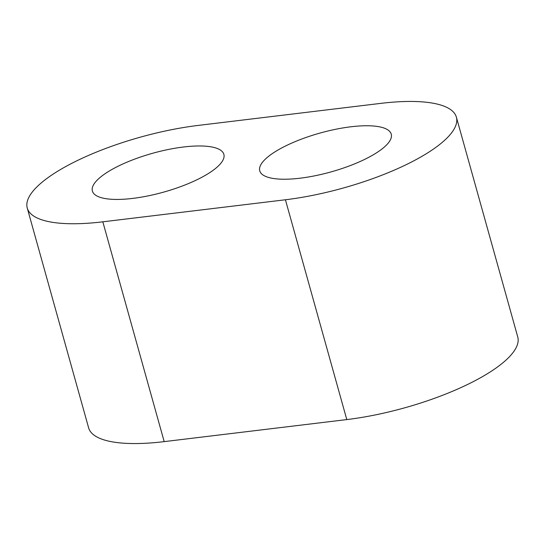 <?xml version="1.0" encoding="UTF-8"?>
<svg xmlns="http://www.w3.org/2000/svg" width="545" height="545" viewBox="0 0 545 545"><rect width="100%" height="100%" fill="white"/><g stroke="black" fill="none" stroke-linecap="round" stroke-linejoin="round"><path stroke-width="0.82" d="M456.376 117.155L517.75 336.96A127.98 37.843 164.4 0 1 346.79 419.582L164.195 441.627A127.98 37.843 164.4 0 1 88.624 427.845L27.25 208.04A127.98 37.843 164.4 0 1 198.21 125.418L380.805 103.373A127.98 37.843 164.4 0 1 456.376 117.155A127.98 37.843 164.4 0 1 285.423 199.77L102.828 221.822A127.98 37.843 164.4 0 1 27.25 208.04M97.262 180.054A68.254 20.185 164.4 0 1 168.419 149.466A68.254 20.185 164.4 0 1 223.866 154.344A68.254 20.185 164.4 0 1 163.555 192.14A68.254 20.185 164.4 0 1 92.384 191.057A68.254 20.185 164.4 0 1 97.262 180.054M264.638 159.842A68.254 20.185 -15.6 0 0 259.761 170.844A68.254 20.185 -15.6 0 0 330.931 171.934A68.254 20.185 -15.6 0 0 391.249 134.131A68.254 20.185 -15.6 0 0 335.802 129.254A68.254 20.185 -15.6 0 0 264.638 159.842M346.79 419.582L285.423 199.77M164.195 441.627L102.828 221.822"/></g></svg>
